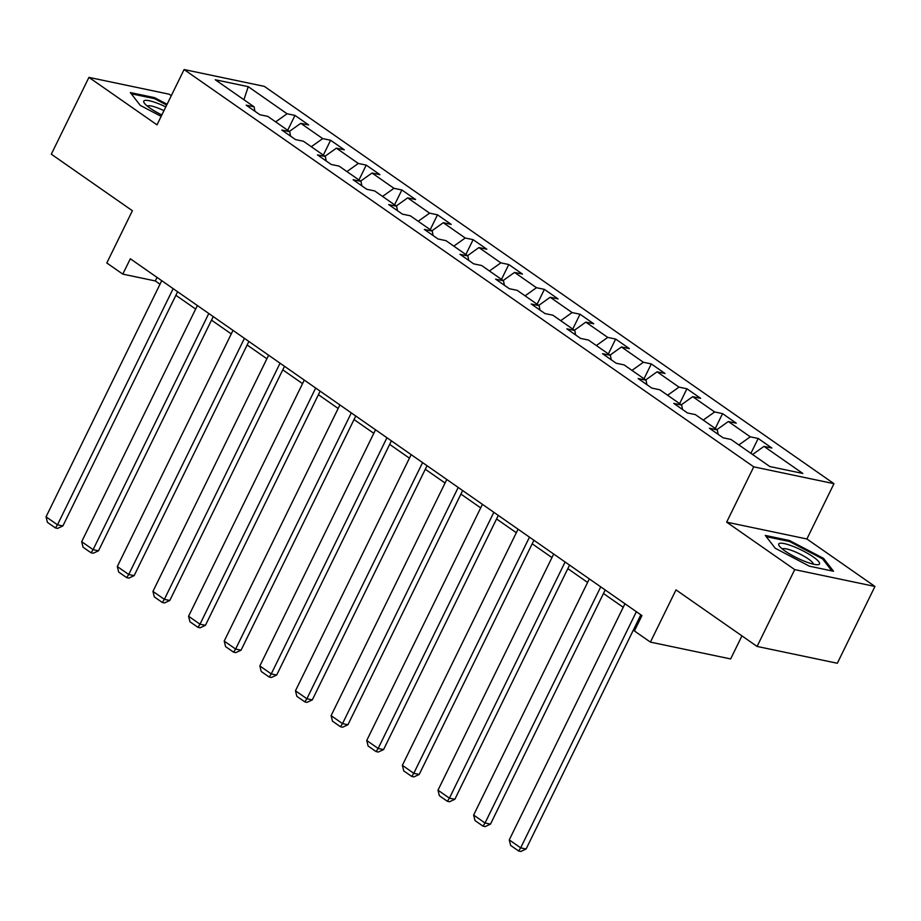 <?xml version="1.0" encoding="UTF-8"?>
<svg xmlns="http://www.w3.org/2000/svg" width="921" height="921" viewBox="0 0 921 921"><rect width="100%" height="100%" fill="white"/><g stroke="black" fill="none" stroke-linecap="round" stroke-linejoin="round"><path stroke-width="1.38" d="M171.294 95.68L169.176 94.207L88.934 77.376L51.311 154.187L132.394 210.736L106.801 262.969L122.792 274.124L155.315 280.951L160.012 284.221M833.977 483.675L264.327 86.367L184.096 69.547L753.746 466.843L833.977 483.675L806.888 538.981L726.646 522.149L794.719 569.615L874.95 586.447L806.888 538.981M874.95 586.447L837.316 663.258L757.085 646.438L676.002 589.877L650.41 642.11L730.641 658.941L741.946 635.87M794.719 569.615L757.085 646.438M254.933 111.28L254.104 106.836L246.183 105.178L259.895 114.734L267.804 116.391L289.735 131.691L281.814 130.034L295.526 139.589L303.435 141.247L325.366 156.535L317.446 154.878L331.157 164.433L339.066 166.102L360.997 181.391L353.077 179.733L366.788 189.289L374.697 190.946L396.629 206.246L388.708 204.589L402.419 214.144L410.329 215.802L432.26 231.09L424.339 229.433L438.051 238.988L445.96 240.657L467.891 255.946L459.97 254.288L473.682 263.843L481.591 265.501L503.522 280.801L495.602 279.132L509.313 288.699L517.222 290.357L539.153 305.645L531.233 303.988L544.944 313.543L552.853 315.201L574.785 330.501L566.864 328.843L580.575 338.398L588.484 340.056L610.416 355.345L602.495 353.687L616.207 363.242L624.116 364.912L646.047 380.2L638.126 378.543L651.838 388.098L659.747 389.756L681.678 405.056L673.769 403.386L687.469 412.953L695.378 414.611L717.309 429.9L709.4 428.242L723.1 437.797L731.009 439.467L769.841 466.544L802.801 473.452L763.981 446.374L771.89 448.032L758.19 438.477L750.903 453.339M254.104 106.836L215.272 79.759L248.233 86.666L287.064 113.755L294.973 115.413L287.697 130.275M758.19 438.477L750.27 436.819L728.338 421.519L736.259 423.188L722.559 413.621L714.638 411.963L692.707 396.675L700.628 398.333L686.928 388.777L679.007 387.119L657.076 371.819L664.997 373.477L651.297 363.922L643.376 362.264L621.445 346.975L629.365 348.633L615.654 339.066L607.745 337.408L585.814 322.12L593.734 323.778L580.023 314.222L572.114 312.564L550.182 297.264L558.103 298.922L544.392 289.367L536.483 287.709L514.551 272.42L522.472 274.078L508.76 264.523L500.851 262.853L478.92 247.565L486.841 249.223L473.129 239.667L465.22 238.009L443.289 222.709L451.209 224.379L437.498 214.812L429.589 213.154L407.658 197.865L415.578 199.523L401.867 189.968L393.958 188.31L372.026 173.01L379.947 174.668L366.236 165.112L358.327 163.454L336.395 148.166L344.316 149.824L330.604 140.257L322.695 138.599L300.764 123.31L308.685 124.968L294.973 115.413M650.41 642.11L634.419 630.966L641.949 615.596L130.322 258.766L122.792 274.124M290.564 136.135L289.735 131.691M300.764 123.31L289.367 131.438M322.695 138.599L311.286 146.727M326.195 160.979L325.366 156.535M336.395 148.166L324.998 156.282M358.327 163.454L346.918 171.582M361.826 185.835L360.997 181.391M372.026 173.01L360.629 181.138M393.958 188.31L382.549 196.426M397.458 210.69L396.629 206.246M407.658 197.865L396.26 205.982M429.589 213.154L418.18 221.282M433.089 235.534L432.26 231.09M443.289 222.709L431.891 230.837M465.22 238.009L453.823 246.126M468.72 260.39L467.891 255.946M478.92 247.565L467.523 255.693M500.851 262.853L489.454 270.981M504.351 285.234L503.522 280.801M514.551 272.42L503.154 280.537M536.483 287.709L525.085 295.837M539.982 310.089L539.153 305.645M550.182 297.264L538.785 305.392M572.114 312.564L560.716 320.681M575.613 334.945L574.785 330.501M585.814 322.12L574.416 330.248M607.745 337.408L596.348 345.536M611.256 359.789L610.416 355.345M621.445 346.975L610.047 355.092M643.376 362.264L631.979 370.392M646.887 384.644L646.047 380.2M657.076 371.819L645.679 379.947M679.007 387.119L667.61 395.236M682.519 409.5L681.678 405.056M692.707 396.675L681.31 404.791M714.638 411.963L703.241 420.091M718.15 434.344L717.309 429.9M728.338 421.519L716.941 429.647M750.27 436.819L738.872 444.935M763.981 446.374L752.572 454.502M726.646 522.149L753.746 466.843M88.934 77.376L157.007 124.853L184.096 69.547M175.888 295.284L195.643 309.065M211.519 320.14L231.275 333.92M247.15 344.995L266.906 358.776M282.782 369.839L302.537 383.62M318.413 394.695L338.168 408.475M354.044 419.55L373.799 433.319M389.675 444.394L409.431 458.174M425.306 469.25L445.062 483.03M460.937 494.093L480.693 507.874M496.569 518.949L516.324 532.729M532.2 543.804L551.955 557.585M567.831 568.648L587.586 582.429M603.462 593.504L623.218 607.284M639.093 618.359L640.222 619.142M248.233 86.666L243.915 99.733M287.064 113.755L275.655 121.871M157.054 277.405L155.315 280.951M722.559 413.621L715.272 428.484M686.928 388.777L679.64 403.628M651.297 363.922L644.009 378.784M615.654 339.066L608.378 353.929M580.023 314.222L572.747 329.085M544.392 289.367L537.116 304.229M508.76 264.523L501.485 279.374M473.129 239.667L465.853 254.53M437.498 214.812L430.222 229.674M401.867 189.968L394.591 204.819M366.236 165.112L358.96 179.975M330.604 140.257L323.329 155.119M823.593 558.414L789.47 540.5L765.305 535.435L775.263 548.271L809.386 566.185L833.551 571.25L823.593 558.414L823.052 559.519M167.092 104.257L154.498 97.638L130.333 92.572L140.291 105.408L161.163 116.368M789.021 541.421L789.47 540.5M154.049 98.559L154.498 97.638M636.376 611.705L520.676 847.861L526.098 849.001L640.832 614.814M624.956 603.739L509.255 839.894L520.676 847.861L518.638 851.004L510.648 845.432L509.255 839.894M526.098 849.001L520.802 851.453L518.638 851.004M793.315 546.464A22.691 4.501 26.1 0 0 779.35 546.026A22.691 4.501 26.1 0 0 804.942 561.442A22.691 4.501 26.1 0 0 817.526 564.723A22.691 4.501 26.1 0 0 814.763 558.022A22.691 4.501 26.1 0 0 793.315 546.464M813.243 564.147A17.177 3.408 26.1 0 0 793.361 551.092A17.177 3.408 26.1 0 0 782.424 549.054M766.249 536.644L789.481 541.513L822.545 558.863L831.87 570.893M165.803 106.894A22.691 4.501 26.1 0 0 144.378 103.164A22.691 4.501 26.1 0 0 150.065 108.137A22.691 4.501 26.1 0 0 161.843 114.975M131.277 93.781L154.509 98.651L166.701 105.052M163.95 110.67A17.177 3.408 26.1 0 0 147.452 106.191M600.745 586.861L485.045 823.006L490.467 824.145L605.201 589.97M589.325 578.895L473.624 815.05L485.045 823.006L483.007 826.149L475.017 820.576L473.624 815.05M490.467 824.145L485.171 826.609L483.007 826.149M565.103 562.006L449.413 798.162L454.836 799.301L569.569 565.114M553.682 554.039L437.993 790.195L449.413 798.162L447.376 801.305L439.375 795.721L437.993 790.195M454.836 799.301L449.54 801.754L447.376 801.305M529.471 537.15L413.782 773.306L419.205 774.446L533.927 540.259M518.051 529.195L402.362 765.339L413.782 773.306L411.745 776.449L403.743 770.877L402.362 765.339M419.205 774.446L413.909 776.91L411.745 776.449M493.84 512.306L378.151 748.462L383.573 749.59L498.296 515.415M482.42 504.34L366.731 740.496L378.151 748.462L376.113 751.594L368.112 746.022L366.731 740.496M383.573 749.59L378.278 752.054L376.113 751.594M458.209 487.451L342.52 723.607L347.942 724.746L462.664 490.559M446.789 479.484L331.1 715.64L342.52 723.607L340.482 726.75L332.481 721.166L331.1 715.64M347.942 724.746L342.647 727.199L340.482 726.75M422.578 462.607L306.889 698.751L312.311 699.891L427.033 465.704M411.157 454.64L295.468 690.785L306.889 698.751L304.851 701.894L296.85 696.322L295.468 690.785M312.311 699.891L307.015 702.355L304.851 701.894M386.947 437.751L271.258 673.907L276.68 675.035L391.402 440.86M375.526 429.785L259.837 665.941L271.258 673.907L269.22 677.05L261.219 671.467L259.837 665.941M276.68 675.035L271.384 677.499L269.22 677.05M351.315 412.896L235.626 649.052L241.049 650.191L355.771 416.004M339.895 404.929L224.206 641.085L235.626 649.052L233.589 652.195L225.587 646.623L224.206 641.085M241.049 650.191L235.753 652.644L233.589 652.195M315.684 388.052L199.995 624.196L205.418 625.336L320.14 391.16M304.264 380.085L188.575 616.241L199.995 624.196L197.957 627.339L189.956 621.767L188.575 616.241M205.418 625.336L200.122 627.8L197.957 627.339M280.053 363.196L164.364 599.352L169.786 600.492L284.508 366.305M268.633 355.23L152.944 591.386L164.364 599.352L162.326 602.495L154.325 596.912L152.944 591.386M169.786 600.492L164.491 602.944L162.326 602.495M244.422 338.341L128.733 574.497L134.155 575.637L248.877 341.449M233.001 330.386L117.312 566.53L128.733 574.497L126.695 577.64L118.694 572.068L117.312 566.53M134.155 575.637L128.859 578.1L126.695 577.64M208.791 313.497L93.102 549.653L98.524 550.781L213.246 316.605M197.37 305.53L81.681 541.686L93.102 549.653L91.064 552.784L83.063 547.212L81.681 541.686M98.524 550.781L93.228 553.245L91.064 552.784M173.16 288.641L57.47 524.797L62.893 525.937L177.615 291.75M161.739 280.675L46.05 516.831L57.47 524.797L55.421 527.94L47.432 522.357L46.05 516.831M62.893 525.937L57.597 528.389L55.421 527.94"/></g></svg>
